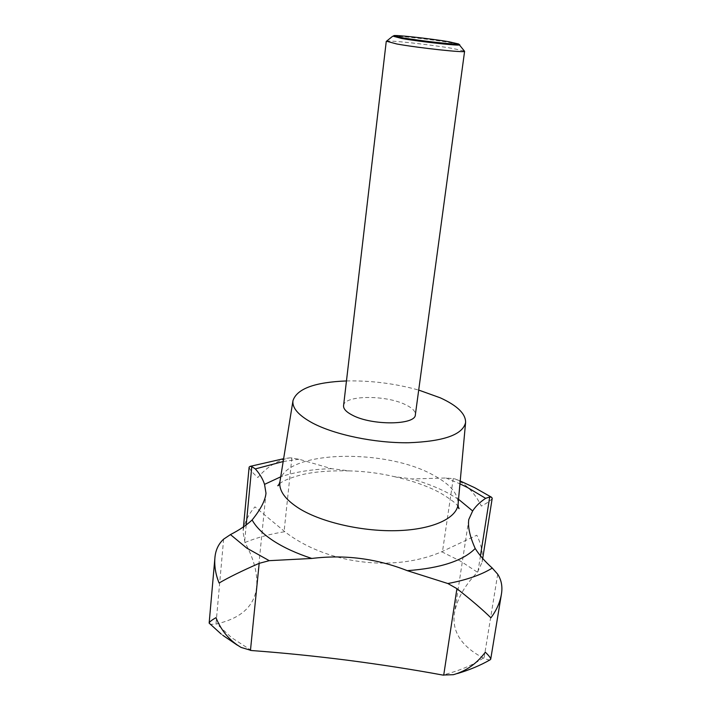 <?xml version="1.0" encoding="UTF-8"?>
<svg xmlns="http://www.w3.org/2000/svg" width="711" height="711" viewBox="0 0 711 711"><rect width="100%" height="100%" fill="white"/><g stroke="black" fill="none" stroke-linecap="round" stroke-linejoin="round"><path stroke-width="0.53" stroke-dasharray="3.56 2.67" d="M492.225 498.207C491.514 500.037 487.888 502.659 481.347 506.081C474.921 493.043 466.14 483.978 455.022 478.885L445.948 477.988L411.998 478.956L394.187 476.619C379.407 473.144 364.459 471.233 349.332 470.886L331.566 468.691L299.038 459.226L290.106 457.822C278.108 459.946 267.345 466.514 257.817 477.525C252.272 472.531 249.374 469.064 249.126 467.127M386.482 41.229C388.873 40.047 431.364 44.713 452.774 48.472L464.425 51.076M343.564 405.679C343.742 395.138 385.664 394.712 405.51 404.692C412.318 407.954 415.606 411.305 415.357 414.753M392.996 36.163C396.676 35.532 431.924 39.514 449.708 42.544L459.368 44.553M209.603 623.867C210.403 624.374 212.536 624.409 215.993 623.965L216.713 623.849C241.385 618.232 254.698 605.843 256.653 586.673C257.711 573.359 253.818 558.633 244.957 542.493L242.993 531.73C244.246 522.905 248.228 514.622 254.956 506.863L284.827 531.695C325.86 563.636 393.085 572.87 441.7 551.754L476.814 535.223C481.338 544.359 483.107 553.336 482.12 562.143L477.437 572.231C464.763 585.366 457.137 598.831 454.551 612.606C451.485 631.137 461.092 646.281 483.364 658.022L484.022 658.315C487.186 659.604 489.212 660.11 490.101 659.826M346.461 380.945C370.991 380.465 395.067 383.505 418.699 390.072M251.481 650.529L231.644 637.687L216.713 623.849M244.957 542.493C256.813 537.614 270.109 534.014 284.827 531.695M441.7 551.754L460.861 561.335L477.437 572.231M279.93 481.72C283.449 450.703 383.576 447.814 432.35 474.61C449.823 483.738 458.408 493.612 458.08 504.223M331.566 468.691C312.147 469.216 295.198 471.926 280.721 476.823M458.533 499.291L447.672 492.91C437.149 487.435 425.258 482.787 411.998 478.956M223.636 539.151L215.993 623.965M246.219 524.896L244.602 541.826M291.874 457.786L284.124 531.144M453.28 478.396L442.518 551.398M497.7 574.212L484.022 658.315M480.449 555.798L477.952 571.68M483.364 658.022C472.771 665.158 459.217 670.837 442.695 675.05M283.182 461.519L299.038 459.226M445.948 477.988L459.955 483.844M394.187 476.619C412.042 480.627 427.249 485.96 439.798 492.625C450.934 499.318 457.057 504.001 458.186 506.676M349.332 470.886C329.771 470.478 313.889 471.766 301.686 474.752C290.052 477.81 282.569 480.92 279.219 484.067M237.474 645.277L241.073 647.419M265.994 493.212L256.653 586.673M243.455 526.895L242.993 531.73M482.698 558.464L482.12 562.143M468.798 519.474L454.551 612.606M222.907 635.385L221.077 633.963M457.413 673.539L453.414 674.686M290.106 457.822L283.636 458.702M460.213 481.009L455.022 478.885"/><path stroke-width="1.07" d="M243.455 526.895L249.126 467.127L250.05 466.38L251.792 466.585L255.329 468.922C259.782 473.89 262.848 479.036 264.536 484.369L265.994 493.212C265.283 500.473 260.661 509.396 252.129 519.972C246.566 525.153 239.34 530.033 230.453 534.592L223.636 539.151C218.384 543.995 215.46 550.332 214.882 558.179C214.287 566.418 215.7 574.692 219.104 583.02C228.444 577.51 241.802 570.951 259.168 563.343L269.247 560.668L311.809 558.455C344.577 554.42 376.403 558.49 407.287 570.666L447.85 583.527L456.915 588.655C471.802 600.386 483.133 610.118 490.901 617.823C496.376 610.536 499.86 602.786 501.353 594.574C502.721 586.931 501.504 580.14 497.7 574.212L492.296 568.089C484.911 561.441 479.214 554.909 475.206 548.492C469.82 536.467 467.678 526.789 468.798 519.474L472.655 510.96C475.695 506.232 480.032 502.019 485.657 498.34L489.71 496.971L491.505 497.229L492.225 498.207L482.698 558.464M464.425 51.076L464.594 51.308C465.936 53.032 418.983 47.992 396.871 43.993L386.482 41.229M464.603 51.29L415.357 414.753C415.739 425.187 371.96 425.729 352.434 415.197C346.266 412.016 343.306 408.843 343.564 405.679L386.26 41.389M459.368 44.553L459.795 44.864C460.417 46.153 420.565 41.789 401.706 38.483L392.996 36.163M458.657 43.993L448.961 41.762C430.039 38.527 392.134 34.404 393.832 35.799L402.702 37.816C420.876 40.98 459.226 45.193 458.657 43.993L464.594 51.308M418.699 390.072L440.251 397.813C457.315 405.617 465.767 413.838 465.598 422.476C462.861 434.688 443.78 441.451 408.354 442.757C374.75 443.131 334.792 434.794 312.618 423.072C298.558 415.437 292.008 407.972 292.976 400.675C296.896 388.757 314.724 382.18 346.461 380.945M457.413 673.539C469.536 669.94 480.432 665.372 490.101 659.826L490.706 659.239C490.777 658.048 488.972 655.702 485.302 652.191C476.85 663.55 466.22 671.051 453.414 674.686L442.695 675.05C413.127 669.584 381.354 664.643 347.386 660.208C314.635 656.057 282.667 652.831 251.481 650.529L241.073 647.419C229.626 640.655 221.263 630.746 215.984 617.672C211.656 620.125 209.381 621.938 209.15 623.12L221.077 633.963M459.955 483.844L467.429 487.47L485.657 498.34M465.598 422.476L458.08 504.223C456.88 518.052 433.301 529.34 398.382 530.61C363.525 531.917 322.252 522.629 299.607 508.756C285.253 499.709 278.694 490.697 279.93 481.72L292.976 400.675M252.129 519.972C256.031 527.127 263.106 534.085 273.362 540.831C283.733 547.577 296.558 553.451 311.809 558.455M280.721 476.823L264.536 484.369M269.247 560.668L246.815 548.137L230.453 534.592M251.792 466.585L246.219 524.896M456.915 588.655L443.7 675.219M489.71 496.971L480.449 555.798M259.168 563.343L250.459 650.441M492.296 568.089C481.196 574.888 466.38 580.034 447.85 583.527M255.329 468.922L283.182 461.519M407.287 570.666C440.367 568.231 463.003 560.837 475.206 548.492M472.655 510.96L458.533 499.291M460.213 481.009L474.664 487.675L491.505 497.229M392.508 36.368L386.26 41.416M279.219 484.067L277.814 485.737C278.33 486.013 279.041 484.671 279.93 481.72M222.907 635.385L237.474 645.277M501.353 594.574L490.706 659.239M214.882 558.179L209.15 623.12M283.636 458.702L250.05 466.38M458.08 504.223C458.16 507.112 458.506 508.587 459.137 508.641L458.186 506.676M393.832 35.799L392.508 36.385"/></g></svg>
